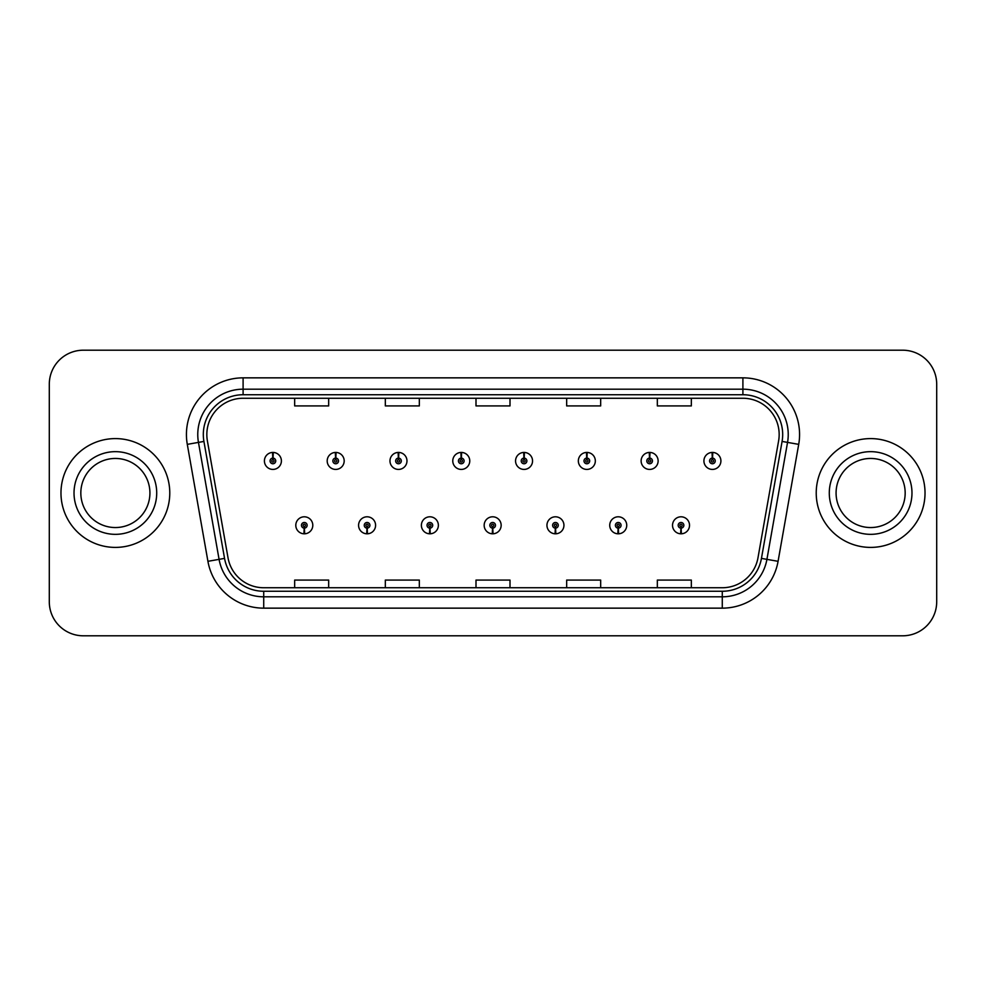 <?xml version="1.0" encoding="UTF-8"?>
<svg xmlns="http://www.w3.org/2000/svg" width="986" height="986" viewBox="0 0 986 986"><rect width="100%" height="100%" fill="white"/><g stroke="black" fill="none" stroke-linecap="round" stroke-linejoin="round"><path stroke-width="1.48" d="M366.965 528.126L366.718 533.796A8.504 8.504 0 0 0 367.458 533.796L367.211 528.126A2.835 2.835 0 0 0 369.923 525.304A2.835 2.835 0 0 0 367.088 522.469A2.835 2.835 0 0 0 364.253 525.304A2.835 2.835 0 0 0 366.965 528.126L367.038 526.438A1.134 1.134 0 0 1 365.954 525.304A1.134 1.134 0 0 1 367.088 524.17A1.134 1.134 0 0 1 368.222 525.304A1.134 1.134 0 0 1 367.137 526.438L367.211 528.126M429.748 528.126L429.502 533.796A8.504 8.504 0 0 0 430.241 533.796L429.995 528.126A2.835 2.835 0 0 0 432.706 525.304A2.835 2.835 0 0 0 429.871 522.469A2.835 2.835 0 0 0 427.037 525.304A2.835 2.835 0 0 0 429.748 528.126L429.822 526.438A1.134 1.134 0 0 1 428.737 525.304A1.134 1.134 0 0 1 429.871 524.17A1.134 1.134 0 0 1 431.005 525.304A1.134 1.134 0 0 1 429.921 526.438L429.995 528.126M492.532 528.126L492.285 533.796A8.504 8.504 0 0 0 493.025 533.796L492.778 528.126A2.835 2.835 0 0 0 495.49 525.304A2.835 2.835 0 0 0 492.655 522.469A2.835 2.835 0 0 0 489.832 525.304A2.835 2.835 0 0 0 492.532 528.126L492.606 526.438A1.134 1.134 0 0 1 491.521 525.304A1.134 1.134 0 0 1 492.655 524.17A1.134 1.134 0 0 1 493.789 525.304A1.134 1.134 0 0 1 492.704 526.438L492.778 528.126M555.328 528.126L555.081 533.796A8.504 8.504 0 0 0 555.821 533.796L555.574 528.126A2.835 2.835 0 0 0 558.286 525.304A2.835 2.835 0 0 0 555.451 522.469A2.835 2.835 0 0 0 552.616 525.304A2.835 2.835 0 0 0 555.328 528.126L555.401 526.438A1.134 1.134 0 0 1 554.317 525.304A1.134 1.134 0 0 1 555.451 524.17A1.134 1.134 0 0 1 556.585 525.304A1.134 1.134 0 0 1 555.5 526.438L555.574 528.126M618.111 528.126L617.865 533.796A8.504 8.504 0 0 0 618.604 533.796L618.358 528.126A2.835 2.835 0 0 0 621.069 525.304A2.835 2.835 0 0 0 618.234 522.469A2.835 2.835 0 0 0 615.4 525.304A2.835 2.835 0 0 0 618.111 528.126L618.185 526.438A1.134 1.134 0 0 1 617.1 525.304A1.134 1.134 0 0 1 618.234 524.17A1.134 1.134 0 0 1 619.368 525.304A1.134 1.134 0 0 1 618.284 526.438L618.358 528.126M680.895 528.126L680.648 533.796A8.504 8.504 0 0 0 681.388 533.796L681.141 528.126A2.835 2.835 0 0 0 683.853 525.304A2.835 2.835 0 0 0 681.018 522.469A2.835 2.835 0 0 0 678.183 525.304A2.835 2.835 0 0 0 680.895 528.126L680.969 526.438A1.134 1.134 0 0 1 679.884 525.304A1.134 1.134 0 0 1 681.018 524.17A1.134 1.134 0 0 1 682.152 525.304A1.134 1.134 0 0 1 681.067 526.438L681.141 528.126M304.181 528.126L303.934 533.796A8.504 8.504 0 0 0 304.674 533.796L304.428 528.126A2.835 2.835 0 0 0 307.139 525.304A2.835 2.835 0 0 0 304.304 522.469A2.835 2.835 0 0 0 301.469 525.304A2.835 2.835 0 0 0 304.181 528.126L304.255 526.438A1.134 1.134 0 0 1 303.17 525.304A1.134 1.134 0 0 1 304.304 524.17A1.134 1.134 0 0 1 305.438 525.304A1.134 1.134 0 0 1 304.354 526.438L304.428 528.126M335.819 458.096L336.066 452.438A8.504 8.504 0 0 0 335.326 452.438L335.573 458.096A2.835 2.835 0 0 0 332.861 460.93A2.835 2.835 0 0 0 335.696 463.765A2.835 2.835 0 0 0 338.531 460.93A2.835 2.835 0 0 0 335.819 458.096L335.745 459.796A1.134 1.134 0 0 1 336.83 460.93A1.134 1.134 0 0 1 335.696 462.064A1.134 1.134 0 0 1 334.562 460.93A1.134 1.134 0 0 1 335.647 459.796L335.573 458.096M398.603 458.096L398.849 452.438A8.504 8.504 0 0 0 398.11 452.438L398.356 458.096A2.835 2.835 0 0 0 395.645 460.93A2.835 2.835 0 0 0 398.48 463.765A2.835 2.835 0 0 0 401.314 460.93A2.835 2.835 0 0 0 398.603 458.096L398.529 459.796A1.134 1.134 0 0 1 399.613 460.93A1.134 1.134 0 0 1 398.48 462.064A1.134 1.134 0 0 1 397.346 460.93A1.134 1.134 0 0 1 398.43 459.796L398.356 458.096M461.386 458.096L461.633 452.438A8.504 8.504 0 0 0 460.893 452.438L461.14 458.096A2.835 2.835 0 0 0 458.428 460.93A2.835 2.835 0 0 0 461.263 463.765A2.835 2.835 0 0 0 464.098 460.93A2.835 2.835 0 0 0 461.386 458.096L461.312 459.796A1.134 1.134 0 0 1 462.397 460.93A1.134 1.134 0 0 1 461.263 462.064A1.134 1.134 0 0 1 460.129 460.93A1.134 1.134 0 0 1 461.214 459.796L461.14 458.096M524.182 458.096L524.429 452.438A8.504 8.504 0 0 0 523.677 452.438L523.936 458.096A2.835 2.835 0 0 0 521.224 460.93A2.835 2.835 0 0 0 524.059 463.765A2.835 2.835 0 0 0 526.881 460.93A2.835 2.835 0 0 0 524.182 458.096L524.108 459.796A1.134 1.134 0 0 1 525.181 460.93A1.134 1.134 0 0 1 524.059 462.064A1.134 1.134 0 0 1 522.925 460.93A1.134 1.134 0 0 1 524.01 459.796L523.936 458.096M586.966 458.096L587.212 452.438A8.504 8.504 0 0 0 586.473 452.438L586.719 458.096A2.835 2.835 0 0 0 584.008 460.93A2.835 2.835 0 0 0 586.843 463.765A2.835 2.835 0 0 0 589.677 460.93A2.835 2.835 0 0 0 586.966 458.096L586.892 459.796A1.134 1.134 0 0 1 587.976 460.93A1.134 1.134 0 0 1 586.843 462.064A1.134 1.134 0 0 1 585.709 460.93A1.134 1.134 0 0 1 586.793 459.796L586.719 458.096M649.749 458.096L649.996 452.438A8.504 8.504 0 0 0 649.256 452.438L649.503 458.096A2.835 2.835 0 0 0 646.791 460.93A2.835 2.835 0 0 0 649.626 463.765A2.835 2.835 0 0 0 652.461 460.93A2.835 2.835 0 0 0 649.749 458.096L649.675 459.796A1.134 1.134 0 0 1 650.76 460.93A1.134 1.134 0 0 1 649.626 462.064A1.134 1.134 0 0 1 648.492 460.93A1.134 1.134 0 0 1 649.577 459.796L649.503 458.096M712.533 458.096L712.779 452.438A8.504 8.504 0 0 0 712.04 452.438L712.286 458.096A2.835 2.835 0 0 0 709.575 460.93A2.835 2.835 0 0 0 712.41 463.765A2.835 2.835 0 0 0 715.244 460.93A2.835 2.835 0 0 0 712.533 458.096L712.459 459.796A1.134 1.134 0 0 1 713.544 460.93A1.134 1.134 0 0 1 712.41 462.064A1.134 1.134 0 0 1 711.276 460.93A1.134 1.134 0 0 1 712.36 459.796L712.286 458.096M273.036 458.096L273.282 452.438A8.504 8.504 0 0 0 272.53 452.438L272.789 458.096A2.835 2.835 0 0 0 270.078 460.93A2.835 2.835 0 0 0 272.912 463.765A2.835 2.835 0 0 0 275.735 460.93A2.835 2.835 0 0 0 273.036 458.096L272.962 459.796A1.134 1.134 0 0 1 274.034 460.93A1.134 1.134 0 0 1 272.912 462.064A1.134 1.134 0 0 1 271.779 460.93A1.134 1.134 0 0 1 272.863 459.796L272.789 458.096M60.972 493A54.403 54.403 0 0 0 115.374 547.403A54.403 54.403 0 0 0 169.777 493A54.403 54.403 0 0 0 115.374 438.597A54.403 54.403 0 0 0 60.972 493A54.403 54.403 0 0 0 115.374 547.403A54.403 54.403 0 0 0 169.777 493A54.403 54.403 0 0 0 115.374 438.597A54.403 54.403 0 0 0 60.972 493M816.223 493A54.403 54.403 0 0 0 870.626 547.403A54.403 54.403 0 0 0 925.028 493A54.403 54.403 0 0 0 870.626 438.597A54.403 54.403 0 0 0 816.223 493A54.403 54.403 0 0 0 870.626 547.403A54.403 54.403 0 0 0 925.028 493A54.403 54.403 0 0 0 870.626 438.597A54.403 54.403 0 0 0 816.223 493M206.838 434.518A36.272 36.272 0 0 1 243.098 398.258L742.902 398.258A36.272 36.272 0 0 1 778.62 440.816L757.987 557.78A36.272 36.272 0 0 1 722.282 587.742L263.718 587.742A36.272 36.272 0 0 1 228.012 557.78L207.38 440.816A36.272 36.272 0 0 1 206.838 434.518M203.313 434.518A39.785 39.785 0 0 0 203.917 441.432L224.549 558.384A39.785 39.785 0 0 0 263.718 591.267L722.282 591.267A39.785 39.785 0 0 0 761.451 558.384L782.083 441.432A39.785 39.785 0 0 0 742.902 394.733L243.098 394.733A39.785 39.785 0 0 0 203.313 434.518M187.291 444.366A56.67 56.67 0 0 1 243.098 377.848L742.902 377.848A56.67 56.67 0 0 1 798.709 444.366L778.077 561.317A56.67 56.67 0 0 1 722.282 608.152L263.718 608.152A56.67 56.67 0 0 1 207.923 561.317L187.291 444.366L198.457 442.394A45.331 45.331 0 0 1 243.098 389.187L742.902 389.187A45.331 45.331 0 0 1 787.543 442.394L766.923 559.358A45.331 45.331 0 0 1 722.282 596.813L263.718 596.813A45.331 45.331 0 0 1 219.077 559.358L198.457 442.394A45.331 45.331 0 0 1 197.767 434.518M936.7 384.195A34.005 34.005 0 0 0 902.695 350.203L83.305 350.203A34.005 34.005 0 0 0 49.3 384.195L49.3 601.805A34.005 34.005 0 0 0 83.305 635.797L902.695 635.797A34.005 34.005 0 0 0 936.7 601.805L936.7 384.195L936.7 601.805M761.451 558.384L766.923 559.358L787.543 442.394L798.709 444.366M476.004 398.258L476.004 405.924L509.996 405.924L509.996 398.258M385.329 398.258L385.329 405.924L419.333 405.924L419.333 398.258M294.666 398.258L294.666 405.924L328.671 405.924L328.671 398.258M566.667 398.258L566.667 405.924L600.671 405.924L600.671 398.258M657.329 398.258L657.329 405.924L691.334 405.924L691.334 398.258M509.996 587.742L509.996 580.076L476.004 580.076L476.004 587.742M419.333 587.742L419.333 580.076L385.329 580.076L385.329 587.742M328.671 587.742L328.671 580.076L294.666 580.076L294.666 587.742M600.671 587.742L600.671 580.076L566.667 580.076L566.667 587.742M691.334 587.742L691.334 580.076L657.329 580.076L657.329 587.742M49.3 384.195L49.3 601.805M902.695 350.203L83.305 350.203M83.305 635.797L902.695 635.797M281.404 460.93A8.504 8.504 0 0 0 273.282 452.438A8.504 8.504 0 0 1 281.404 460.93A8.504 8.504 0 0 1 272.912 469.422A8.504 8.504 0 0 1 264.408 460.93A8.504 8.504 0 0 1 272.53 452.438M295.8 525.304A8.504 8.504 0 0 0 303.934 533.796A8.504 8.504 0 0 1 295.8 525.304A8.504 8.504 0 0 1 304.304 516.8A8.504 8.504 0 0 1 312.796 525.304A8.504 8.504 0 0 1 304.674 533.796M149.921 493A34.547 34.547 0 0 0 115.374 458.453A34.547 34.547 0 0 0 80.827 493A34.547 34.547 0 0 0 115.374 527.547A34.547 34.547 0 0 0 149.921 493A34.547 34.547 0 0 1 115.374 527.547A34.547 34.547 0 0 1 80.827 493M344.188 460.93A8.504 8.504 0 0 0 336.066 452.438A8.504 8.504 0 0 1 344.188 460.93A8.504 8.504 0 0 1 335.696 469.422A8.504 8.504 0 0 1 327.192 460.93A8.504 8.504 0 0 1 335.326 452.438M406.984 460.93A8.504 8.504 0 0 0 398.849 452.438A8.504 8.504 0 0 1 406.984 460.93A8.504 8.504 0 0 1 398.48 469.422A8.504 8.504 0 0 1 389.975 460.93A8.504 8.504 0 0 1 398.11 452.438M469.767 460.93A8.504 8.504 0 0 0 461.633 452.438A8.504 8.504 0 0 1 469.767 460.93A8.504 8.504 0 0 1 461.263 469.422A8.504 8.504 0 0 1 452.771 460.93A8.504 8.504 0 0 1 460.893 452.438M532.551 460.93A8.504 8.504 0 0 0 524.429 452.438A8.504 8.504 0 0 1 532.551 460.93A8.504 8.504 0 0 1 524.059 469.422A8.504 8.504 0 0 1 515.555 460.93A8.504 8.504 0 0 1 523.677 452.438L523.886 456.962M358.584 525.304A8.504 8.504 0 0 0 366.718 533.796A8.504 8.504 0 0 1 358.584 525.304A8.504 8.504 0 0 1 367.088 516.8A8.504 8.504 0 0 1 375.592 525.304A8.504 8.504 0 0 1 367.458 533.796M421.379 525.304A8.504 8.504 0 0 0 429.502 533.796A8.504 8.504 0 0 1 421.379 525.304A8.504 8.504 0 0 1 429.871 516.8A8.504 8.504 0 0 1 438.376 525.304A8.504 8.504 0 0 1 430.241 533.796M484.163 525.304A8.504 8.504 0 0 0 492.285 533.796A8.504 8.504 0 0 1 484.163 525.304A8.504 8.504 0 0 1 492.655 516.8A8.504 8.504 0 0 1 501.159 525.304A8.504 8.504 0 0 1 493.025 533.796L492.827 529.26M905.173 493A34.547 34.547 0 0 0 870.626 458.453A34.547 34.547 0 0 0 836.079 493A34.547 34.547 0 0 0 870.626 527.547A34.547 34.547 0 0 0 905.173 493A34.547 34.547 0 0 1 870.626 527.547A34.547 34.547 0 0 1 836.079 493M595.334 460.93A8.504 8.504 0 0 0 587.212 452.438A8.504 8.504 0 0 1 595.334 460.93A8.504 8.504 0 0 1 586.843 469.422A8.504 8.504 0 0 1 578.338 460.93A8.504 8.504 0 0 1 586.473 452.438L586.67 456.962M658.13 460.93A8.504 8.504 0 0 0 649.996 452.438A8.504 8.504 0 0 1 658.13 460.93A8.504 8.504 0 0 1 649.626 469.422A8.504 8.504 0 0 1 641.122 460.93A8.504 8.504 0 0 1 649.256 452.438L649.454 456.962M720.914 460.93A8.504 8.504 0 0 0 712.779 452.438A8.504 8.504 0 0 1 720.914 460.93A8.504 8.504 0 0 1 712.41 469.422A8.504 8.504 0 0 1 703.918 460.93A8.504 8.504 0 0 1 712.04 452.438L712.237 456.962M546.947 525.304A8.504 8.504 0 0 0 555.081 533.796A8.504 8.504 0 0 1 546.947 525.304A8.504 8.504 0 0 1 555.451 516.8A8.504 8.504 0 0 1 563.943 525.304A8.504 8.504 0 0 1 555.821 533.796L555.623 529.26M609.73 525.304A8.504 8.504 0 0 0 617.865 533.796A8.504 8.504 0 0 1 609.73 525.304A8.504 8.504 0 0 1 618.234 516.8A8.504 8.504 0 0 1 626.739 525.304A8.504 8.504 0 0 1 618.604 533.796L618.407 529.26M672.526 525.304A8.504 8.504 0 0 0 680.648 533.796A8.504 8.504 0 0 1 672.526 525.304A8.504 8.504 0 0 1 681.018 516.8A8.504 8.504 0 0 1 689.522 525.304A8.504 8.504 0 0 1 681.388 533.796L681.19 529.26M742.902 377.848L742.902 394.733M198.457 442.394L203.917 441.432M263.718 608.152L263.718 591.267M722.282 591.267L722.282 608.152M207.923 561.317L224.549 558.384M782.083 441.432L787.543 442.394M243.098 377.848L243.098 394.733M766.923 559.358L778.077 561.317M156.712 493A41.338 41.338 0 0 0 115.374 451.662A41.338 41.338 0 0 0 74.024 493A41.338 41.338 0 0 0 115.374 534.338A41.338 41.338 0 0 0 156.712 493M911.976 493A41.338 41.338 0 0 0 870.626 451.662A41.338 41.338 0 0 0 829.288 493A41.338 41.338 0 0 0 870.626 534.338A41.338 41.338 0 0 0 911.976 493"/></g></svg>
